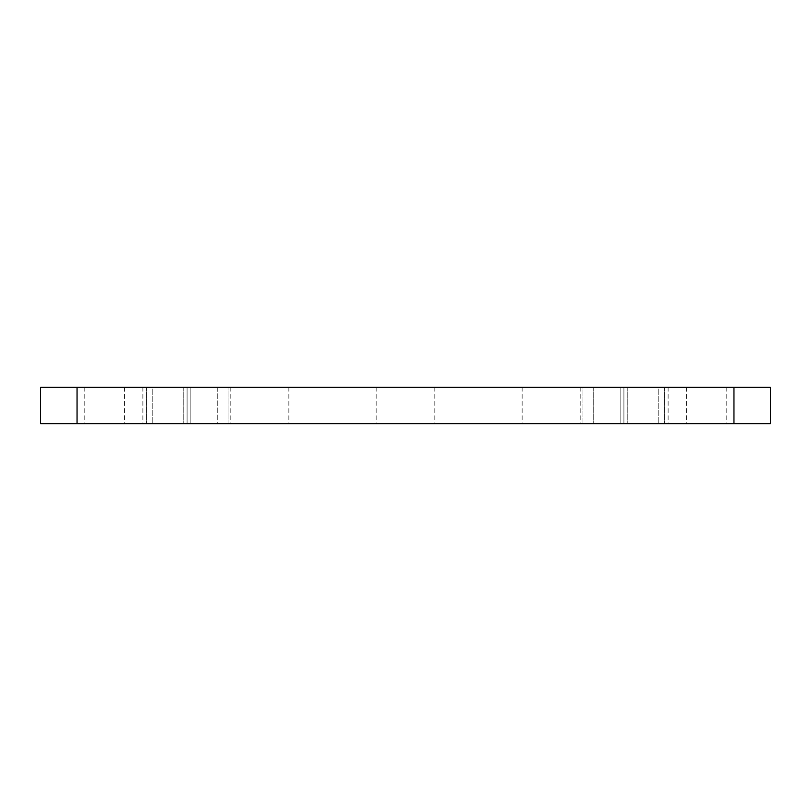 <?xml version="1.0" encoding="UTF-8"?>
<svg xmlns="http://www.w3.org/2000/svg" width="811" height="811" viewBox="0 0 811 811"><rect width="100%" height="100%" fill="white"/><g stroke="black" fill="none" stroke-linecap="round" stroke-linejoin="round"><path stroke-width="0.61" stroke-dasharray="4.05 3.04" d="M113.54 423.747L84.202 423.747L113.54 423.747M113.54 387.252L84.202 387.252L113.54 387.252M697.46 423.747L668.122 423.747L697.46 423.747M697.46 387.252L668.122 387.252L697.46 387.252M551.48 423.747L522.142 423.747L551.48 423.747M551.48 387.252L522.142 387.252L551.48 387.252M405.5 423.747L376.162 423.747L405.5 423.747M405.5 387.252L376.162 387.252L405.5 387.252M259.52 423.747L230.182 423.747L259.52 423.747M259.52 387.252L230.182 387.252L259.52 387.252M217.247 423.747L627.238 423.747L582.937 423.747L582.937 387.252L627.238 387.252L582.937 387.252L582.937 423.747L217.247 423.747L217.247 387.252L183.762 387.252L582.937 387.252L217.247 387.252L217.247 423.747M623.912 423.747L627.238 423.747L620.82 423.747L620.82 387.252L620.82 423.747L623.912 423.747L623.912 387.252L627.238 387.252L620.82 387.252L620.82 423.747L658.187 423.747L620.82 423.747L620.82 387.252L623.912 387.252L623.912 423.747M658.187 387.252L620.82 387.252L658.187 387.252L658.187 423.747L686.511 423.747L658.187 423.747L658.187 387.252L686.511 387.252L658.187 387.252M187.088 387.252L183.762 387.252L190.179 387.252L190.179 423.747L190.179 387.252L190.179 423.747L152.813 423.747L190.179 423.747L190.179 387.252L187.088 387.252L187.088 423.747L187.088 387.252M152.813 387.252L190.179 387.252L152.813 387.252L152.813 423.747L124.488 423.747L152.813 423.747L152.813 387.252L124.488 387.252L152.813 387.252M770.45 387.252L770.45 423.747L40.55 423.747L40.55 387.252L770.45 387.252M593.753 387.252L593.753 423.747L593.753 387.252M664.615 387.252L664.615 423.747L664.615 387.252M228.063 423.747L228.063 387.252L228.063 423.747M146.386 387.252L146.386 423.747L146.386 387.252M733.955 387.252L733.955 423.747M77.045 387.252L77.045 423.747M84.202 387.252L84.202 423.747M668.122 387.252L668.122 423.747M522.142 387.252L522.142 423.747M376.162 387.252L376.162 423.747M230.182 387.252L230.182 423.747M627.238 387.252L627.238 423.747L627.238 387.252M686.511 387.252L686.511 423.747M183.762 387.252L183.762 423.747L183.762 387.252M124.488 387.252L124.488 423.747M288.858 387.252L288.858 423.747M434.838 387.252L434.838 423.747M580.818 387.252L580.818 423.747M726.798 387.252L726.798 423.747M142.878 387.252L142.878 423.747"/><path stroke-width="1.22" d="M77.045 423.747L40.55 423.747L40.55 387.252L733.955 387.252L733.955 423.747L77.045 423.747L77.045 387.252M733.955 387.252L770.45 387.252L770.45 423.747L733.955 423.747"/></g></svg>
